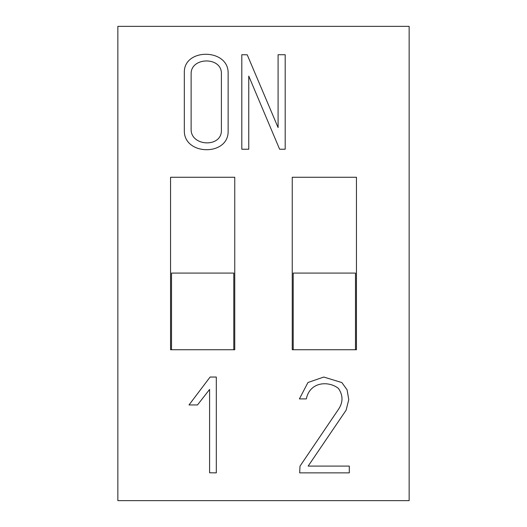 <?xml version="1.0" encoding="UTF-8"?>
<svg xmlns="http://www.w3.org/2000/svg" width="527" height="527" viewBox="0 0 527 527"><rect width="100%" height="100%" fill="white"/><g stroke="black" fill="none" stroke-linecap="round" stroke-linejoin="round"><path stroke-width="0.79" d="M117.857 26.35L117.857 500.65L409.143 500.65L409.143 26.35L117.857 26.35M210.108 377.042L216.314 377.042L216.314 472.864L209.594 472.791L209.594 389.446L197.487 404.947L189.002 404.947L210.108 377.042M228.138 131.598C228.145 156.058 184.779 155.491 184.325 131.447L184.325 72.568C183.627 48.135 227.881 48.24 228.138 72.568L228.138 131.598M356.443 349.737L356.443 177.263L292.248 177.263L292.248 349.737L356.443 349.737M234.752 349.737L233.797 349.737L233.797 273.085L171.512 273.085L171.512 349.737L170.557 349.737L170.557 177.263L234.752 177.263L234.752 349.737M278.091 54.722L285.186 54.722L285.186 149.227L279.626 149.227L248.764 76.079L248.764 149.227L241.814 149.227L241.814 54.722L247.222 54.795L278.091 127.574L278.091 54.722M308.157 466.092L349.296 466.092L349.296 472.864L299.692 472.864L299.988 466.164L338.914 408.688C343.189 401.831 343.018 395.059 338.4 388.379C328.525 380.599 309.85 381.667 306.312 398.899L299.395 398.899L307.959 382.51L323.756 377.042L341.858 382.562L347.069 389.789L348.775 399.637L346.127 410.164L308.157 466.092M221.406 130.209L221.406 73.813C221.979 56.475 190.906 56.876 191.123 73.74L191.123 130.209C191.861 146.552 221.867 147.632 221.406 130.209M171.512 349.737L233.797 349.737M355.488 349.737L355.488 273.085L293.203 273.085L293.203 349.737"/></g></svg>
